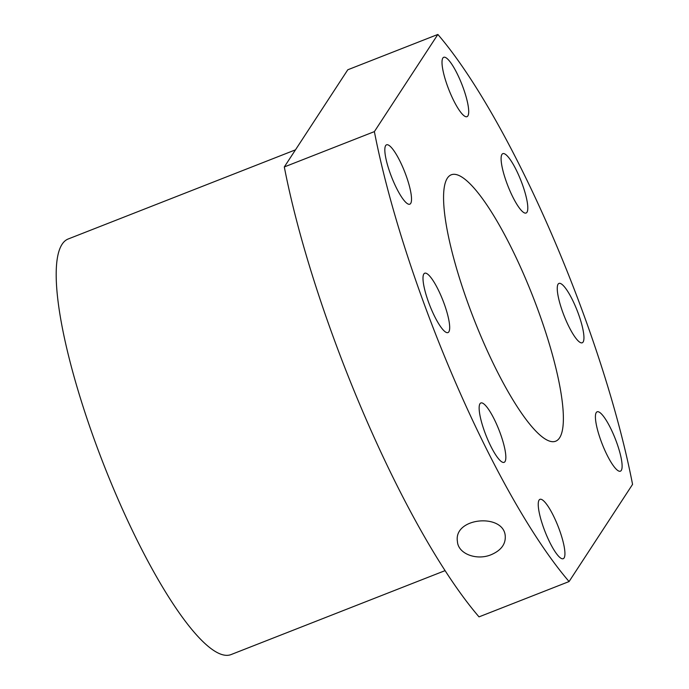 <?xml version="1.0" encoding="UTF-8"?>
<svg xmlns="http://www.w3.org/2000/svg" width="689" height="689" viewBox="0 0 689 689"><rect width="100%" height="100%" fill="white"/><g stroke="black" fill="none" stroke-linecap="round" stroke-linejoin="round"><path stroke-width="1.03" d="M569.08 581.55L479.019 616.87A329.463 72.707 -111.4 0 1 284.307 166.945L374.377 131.616L437.859 34.45A329.463 72.707 -111.4 0 1 632.562 484.384L569.08 581.55A329.463 72.707 -111.4 0 1 374.377 131.616M491.248 554.671C476.926 560.794 458.099 554.008 457.427 541.511C453.284 517.155 504.279 512.917 505.27 536.369C505.588 544.396 500.912 550.494 491.248 554.671M482.533 340.047A143.071 31.573 -111.4 0 1 451.226 174.808A143.071 31.573 -111.4 0 1 532.864 296.468A143.071 31.573 -111.4 0 1 555.713 441.193A143.071 31.573 -111.4 0 1 482.533 340.047M450.692 94.126A31.883 7.036 -111.4 0 1 443.716 57.299A31.883 7.036 -111.4 0 1 461.906 84.411A31.883 7.036 -111.4 0 1 466.996 116.665A31.883 7.036 -111.4 0 1 450.692 94.126M509.782 190.483A31.883 7.036 -111.4 0 1 502.806 153.656A31.883 7.036 -111.4 0 1 521.005 180.768A31.883 7.036 -111.4 0 1 526.095 213.022A31.883 7.036 -111.4 0 1 509.782 190.483M604.098 448.634A31.883 7.036 -111.4 0 1 597.122 411.807A31.883 7.036 -111.4 0 1 615.32 438.919A31.883 7.036 -111.4 0 1 620.41 471.173A31.883 7.036 -111.4 0 1 604.098 448.634M565.936 320.239A31.883 7.036 -111.4 0 1 558.96 283.412A31.883 7.036 -111.4 0 1 577.149 310.532A31.883 7.036 -111.4 0 1 582.248 342.777A31.883 7.036 -111.4 0 1 565.936 320.239M393.505 181.646A31.883 7.036 -111.4 0 1 386.529 144.828A31.883 7.036 -111.4 0 1 404.727 171.94A31.883 7.036 -111.4 0 1 409.817 204.185A31.883 7.036 -111.4 0 1 393.505 181.646M431.676 310.041A31.883 7.036 -111.4 0 1 424.7 273.223A31.883 7.036 -111.4 0 1 442.889 300.335A31.883 7.036 -111.4 0 1 447.979 332.58A31.883 7.036 -111.4 0 1 431.676 310.041M546.92 536.163A31.883 7.036 -111.4 0 1 539.943 499.336A31.883 7.036 -111.4 0 1 558.133 526.448A31.883 7.036 -111.4 0 1 563.223 558.701A31.883 7.036 -111.4 0 1 546.92 536.163M487.821 439.797A31.883 7.036 -111.4 0 1 480.844 402.979A31.883 7.036 -111.4 0 1 499.043 430.091A31.883 7.036 -111.4 0 1 504.133 462.345A31.883 7.036 -111.4 0 1 487.821 439.797M284.307 166.945L347.79 69.778L437.859 34.45M445.103 570.621L231.125 654.55A223.184 49.255 -111.4 0 1 116.975 496.769A223.184 49.255 -111.4 0 1 68.142 239.005L295.486 149.84"/></g></svg>
